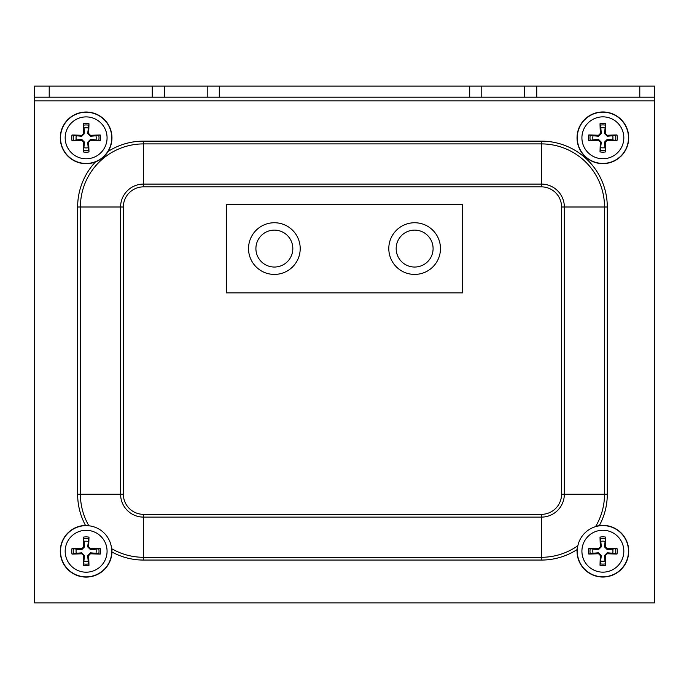 <?xml version="1.0" encoding="UTF-8"?>
<svg xmlns="http://www.w3.org/2000/svg" width="689" height="689" viewBox="0 0 689 689"><rect width="100%" height="100%" fill="white"/><g stroke="black" fill="none" stroke-linecap="round" stroke-linejoin="round"><path stroke-width="1.03" d="M654.55 86.125L654.55 97.201L34.45 97.201L34.45 86.125L654.55 86.125L654.55 602.875L34.45 602.875L34.45 97.201M414.632 267.039A18.457 18.457 0 0 1 398.647 239.35A18.457 18.457 0 0 1 430.616 239.35A18.457 18.457 0 0 1 414.632 267.039M274.368 267.039A18.457 18.457 0 0 1 258.384 239.35A18.457 18.457 0 0 1 290.353 239.35A18.457 18.457 0 0 1 274.368 267.039M274.368 274.42A25.837 25.837 0 0 0 296.744 235.664A25.837 25.837 0 0 0 251.993 235.664A25.837 25.837 0 0 0 274.368 274.42M414.632 274.42A25.837 25.837 0 0 0 437.007 235.664A25.837 25.837 0 0 0 392.256 235.664A25.837 25.837 0 0 0 414.632 274.42M226.388 204.288L226.388 292.877L462.612 292.877L462.612 204.288L226.388 204.288M604.959 541.347A10.068 10.068 0 0 0 600.791 541.347L600.024 537.101A44.268 3.858 87 0 0 600.343 546.859L598.534 548.668A44.268 3.858 -177 0 0 588.776 548.349L593.022 549.116A10.068 10.068 0 0 0 593.022 553.284L598.483 552.75L601.325 555.592L600.024 565.299A14.391 14.391 0 0 0 605.726 565.299A44.268 3.858 -93 0 0 605.407 555.541L607.216 553.732A44.268 3.858 3 0 0 616.974 554.051L612.728 553.284A10.068 10.068 0 0 0 612.728 549.116L607.267 549.65L604.425 546.808L605.726 537.101A14.391 14.391 0 0 0 600.024 537.101M593.022 553.284L588.776 554.051A44.268 3.858 -3 0 0 598.534 553.732L600.343 555.541A44.268 3.858 93 0 0 600.024 565.299M588.776 548.349A14.391 14.391 0 0 0 588.776 554.051M600.791 561.053A10.068 10.068 0 0 0 604.959 561.053L605.726 565.299M612.728 549.116L616.974 548.349A44.268 3.858 177 0 0 607.216 548.668L605.407 546.859A44.268 3.858 -87 0 0 605.726 537.101M616.974 554.051A14.391 14.391 0 0 0 616.974 548.349M623.821 551.2A20.946 20.946 0 0 1 592.402 569.347A20.946 20.946 0 0 1 592.402 533.053A20.946 20.946 0 0 1 623.821 551.2M595.701 526.379A25.837 25.837 0 0 1 628.454 547.574A25.837 25.837 0 0 1 602.875 577.038A25.837 25.837 0 0 1 577.589 545.903M600.791 541.347L601.325 546.808L598.483 549.65L593.022 549.116M604.959 561.053L604.425 555.592L607.267 552.75L612.728 553.284M88.209 541.39A10.068 10.068 0 0 0 84.041 541.39L83.274 537.144A44.268 3.858 87 0 0 83.593 546.902L81.784 548.711A44.268 3.858 -177 0 0 72.026 548.392L76.272 549.159A10.068 10.068 0 0 0 76.272 553.336L81.733 552.802L84.575 555.635L83.274 565.35A14.391 14.391 0 0 0 88.976 565.35A44.268 3.858 -93 0 0 88.657 555.592L90.466 553.784A44.268 3.858 3 0 0 100.224 554.102L95.978 553.336A10.068 10.068 0 0 0 95.978 549.159L90.517 549.693L87.675 546.859L88.976 537.144A14.391 14.391 0 0 0 83.274 537.144M76.272 553.336L72.026 554.102A44.268 3.858 -3 0 0 81.784 553.784L83.593 555.592A44.268 3.858 93 0 0 83.274 565.35M72.026 548.392A14.391 14.391 0 0 0 72.026 554.102M84.041 561.104A10.068 10.068 0 0 0 88.209 561.104L88.976 565.35M95.978 549.159L100.224 548.392A44.268 3.858 177 0 0 90.466 548.711L88.657 546.902A44.268 3.858 -87 0 0 88.976 537.144M100.224 554.102A14.391 14.391 0 0 0 100.224 548.392M107.071 551.252A20.946 20.946 0 0 1 75.652 569.39A20.946 20.946 0 0 1 75.652 533.105A20.946 20.946 0 0 1 107.071 551.252M111.842 548.771A25.837 25.837 0 0 1 86.125 577.089A25.837 25.837 0 0 1 60.322 549.934A25.837 25.837 0 0 1 88.743 525.543M84.041 541.39L84.575 546.859L81.733 549.693L76.272 549.159M88.209 561.104L87.675 555.635L90.517 552.802L95.978 553.336M604.959 127.947A10.068 10.068 0 0 0 600.791 127.947L600.024 123.701A44.268 3.858 87 0 0 600.343 133.459L598.534 135.268A44.268 3.858 -177 0 0 588.776 134.949L593.022 135.716A10.068 10.068 0 0 0 593.022 139.884L598.483 139.35L601.325 142.192L600.024 151.899A14.391 14.391 0 0 0 605.726 151.899A44.268 3.858 -93 0 0 605.407 142.141L607.216 140.332A44.268 3.858 3 0 0 616.974 140.651L612.728 139.884A10.068 10.068 0 0 0 612.728 135.716L607.267 136.25L604.425 133.408L605.726 123.701A14.391 14.391 0 0 0 600.024 123.701M593.022 139.884L588.776 140.651A44.268 3.858 -3 0 0 598.534 140.332L600.343 142.141A44.268 3.858 93 0 0 600.024 151.899M588.776 134.949A14.391 14.391 0 0 0 588.776 140.651M600.791 147.653A10.068 10.068 0 0 0 604.959 147.653L605.726 151.899M612.728 135.716L616.974 134.949A44.268 3.858 177 0 0 607.216 135.268L605.407 133.459A44.268 3.858 -87 0 0 605.726 123.701M616.974 140.651A14.391 14.391 0 0 0 616.974 134.949M623.821 137.8A20.946 20.946 0 0 1 592.402 155.947A20.946 20.946 0 0 1 592.402 119.653A20.946 20.946 0 0 1 623.821 137.8M602.875 163.637A25.837 25.837 0 0 1 580.5 124.881A25.837 25.837 0 0 1 625.25 124.881A25.837 25.837 0 0 1 602.875 163.637M600.791 127.947L601.325 133.408L598.483 136.25L593.022 135.716M604.959 147.653L604.425 142.192L607.267 139.35L612.728 139.884M88.209 127.99A10.068 10.068 0 0 0 84.041 127.99L83.274 123.744A44.268 3.858 87 0 0 83.593 133.502L81.784 135.311A44.268 3.858 -177 0 0 72.026 134.992L76.272 135.759A10.068 10.068 0 0 0 76.272 139.936L81.733 139.402L84.575 142.235L83.274 151.95A14.391 14.391 0 0 0 88.976 151.95A44.268 3.858 -93 0 0 88.657 142.192L90.466 140.384A44.268 3.858 3 0 0 100.224 140.702L95.978 139.936A10.068 10.068 0 0 0 95.978 135.759L90.517 136.293L87.675 133.459L88.976 123.744A14.391 14.391 0 0 0 83.274 123.744M76.272 139.936L72.026 140.702A44.268 3.858 -3 0 0 81.784 140.384L83.593 142.192A44.268 3.858 93 0 0 83.274 151.95M72.026 134.992A14.391 14.391 0 0 0 72.026 140.702M84.041 147.704A10.068 10.068 0 0 0 88.209 147.704L88.976 151.95M95.978 135.759L100.224 134.992A44.268 3.858 177 0 0 90.466 135.311L88.657 133.502A44.268 3.858 -87 0 0 88.976 123.744M100.224 140.702A14.391 14.391 0 0 0 100.224 134.992M107.071 137.852A20.946 20.946 0 0 1 75.652 155.99A20.946 20.946 0 0 1 75.652 119.705A20.946 20.946 0 0 1 107.071 137.852M86.125 163.689A25.837 25.837 0 0 1 63.75 124.933A25.837 25.837 0 0 1 108.5 124.933A25.837 25.837 0 0 1 86.125 163.689M84.041 127.99L84.575 133.459L81.733 136.293L76.272 135.759M88.209 147.704L87.675 142.235L90.517 139.402L95.978 139.936M49.212 97.201L49.212 86.125M639.788 97.201L639.788 86.125M524.648 86.125L524.648 97.201M536.74 97.201L536.74 86.125M481.783 86.125L481.783 97.201M469.691 86.125L469.691 97.201M219.309 86.125L219.309 97.201M207.217 86.125L207.217 97.201M164.352 86.125L164.352 97.201M152.26 97.201L152.26 86.125M654.55 100.887L34.45 100.887M88.881 525.785A63.095 63.095 0 0 1 80.406 494.194L123.357 494.194L123.357 207.001L120.592 207.001L120.592 494.194A22.909 22.909 0 0 0 143.501 517.112L143.501 514.339A20.145 20.145 0 0 1 123.357 494.194M123.357 207.001A20.145 20.145 0 0 1 143.501 186.865L143.501 184.092A22.909 22.909 0 0 0 120.592 207.001L77.642 207.001L77.642 494.194A65.86 65.86 0 0 0 85.505 525.414M143.501 186.865L541.425 186.865A20.145 20.145 0 0 1 561.569 207.001L561.569 494.194L564.343 494.194A22.909 22.909 0 0 1 541.425 517.112L541.425 557.289L143.501 557.289L143.501 517.112L541.425 517.112L541.425 514.339L143.501 514.339M541.425 186.865L541.425 184.092L143.501 184.092L143.501 141.142A65.86 65.86 0 0 0 108.07 151.477M561.569 494.194A20.145 20.145 0 0 1 541.425 514.339M561.569 207.001L564.343 207.001A22.909 22.909 0 0 0 541.425 184.092L541.425 143.906A63.095 63.095 0 0 1 604.52 207.001L604.52 494.194A63.095 63.095 0 0 1 595.529 526.663M599.318 525.612A65.86 65.86 0 0 0 607.293 494.194L564.343 494.194L564.343 207.001L607.293 207.001A65.86 65.86 0 0 0 541.425 141.142L541.425 143.906L143.501 143.906A63.095 63.095 0 0 0 80.406 207.001L80.406 494.194L77.642 494.194M577.856 545.714A63.095 63.095 0 0 1 541.425 557.289L541.425 560.062A65.86 65.86 0 0 0 577.089 549.572M111.954 552.01A65.86 65.86 0 0 0 143.501 560.062L143.501 557.289A63.095 63.095 0 0 1 111.601 548.633M143.501 560.062L541.425 560.062M607.293 494.194L607.293 207.001M95.47 161.932A65.86 65.86 0 0 0 77.642 207.001M541.425 141.142L143.501 141.142M600.153 538.6A12.893 12.893 0 0 1 605.597 538.6M590.275 553.922A12.893 12.893 0 0 1 590.275 548.478M605.597 563.8A12.893 12.893 0 0 1 600.153 563.8M615.475 548.478A12.893 12.893 0 0 1 615.475 553.922M628.489 551.2A25.614 25.614 0 0 0 602.875 525.586A25.614 25.614 0 0 0 577.261 551.2A25.614 25.614 0 0 0 602.875 576.814A25.614 25.614 0 0 0 628.489 551.2M598.534 548.668L598.483 549.65M598.534 553.732L598.483 552.75M600.343 555.541L601.325 555.592M605.407 555.541L604.425 555.592M607.216 553.732L607.267 552.75M600.343 546.859L601.325 546.808M605.407 546.859L604.425 546.808M607.216 548.668L607.267 549.65M83.403 538.643A12.893 12.893 0 0 1 88.847 538.643M73.525 553.973A12.893 12.893 0 0 1 73.525 548.522M88.847 563.852A12.893 12.893 0 0 1 83.403 563.852M98.725 548.522A12.893 12.893 0 0 1 98.725 553.973M111.739 551.252A25.614 25.614 0 0 0 86.125 525.638A25.614 25.614 0 0 0 60.511 551.252A25.614 25.614 0 0 0 86.125 576.857A25.614 25.614 0 0 0 111.739 551.252M81.784 548.711L81.733 549.693M81.784 553.784L81.733 552.802M83.593 555.592L84.575 555.635M88.657 555.592L87.675 555.635M90.466 553.784L90.517 552.802M83.593 546.902L84.575 546.859M88.657 546.902L87.675 546.859M90.466 548.711L90.517 549.693M600.153 125.2A12.893 12.893 0 0 1 605.597 125.2M590.275 140.522A12.893 12.893 0 0 1 590.275 135.078M605.597 150.4A12.893 12.893 0 0 1 600.153 150.4M615.475 135.078A12.893 12.893 0 0 1 615.475 140.522M628.489 137.8A25.614 25.614 0 0 0 602.875 112.186A25.614 25.614 0 0 0 577.261 137.8A25.614 25.614 0 0 0 602.875 163.414A25.614 25.614 0 0 0 628.489 137.8M598.534 135.268L598.483 136.25M598.534 140.332L598.483 139.35M600.343 142.141L601.325 142.192M605.407 142.141L604.425 142.192M607.216 140.332L607.267 139.35M600.343 133.459L601.325 133.408M605.407 133.459L604.425 133.408M607.216 135.268L607.267 136.25M83.403 125.243A12.893 12.893 0 0 1 88.847 125.243M73.525 140.573A12.893 12.893 0 0 1 73.525 135.122M88.847 150.452A12.893 12.893 0 0 1 83.403 150.452M98.725 135.122A12.893 12.893 0 0 1 98.725 140.573M111.739 137.852A25.614 25.614 0 0 0 86.125 112.238A25.614 25.614 0 0 0 60.511 137.852A25.614 25.614 0 0 0 86.125 163.457A25.614 25.614 0 0 0 111.739 137.852M81.784 135.311L81.733 136.293M81.784 140.384L81.733 139.402M83.593 142.192L84.575 142.235M88.657 142.192L87.675 142.235M90.466 140.384L90.517 139.402M83.593 133.502L84.575 133.459M88.657 133.502L87.675 133.459M90.466 135.311L90.517 136.293"/></g></svg>
